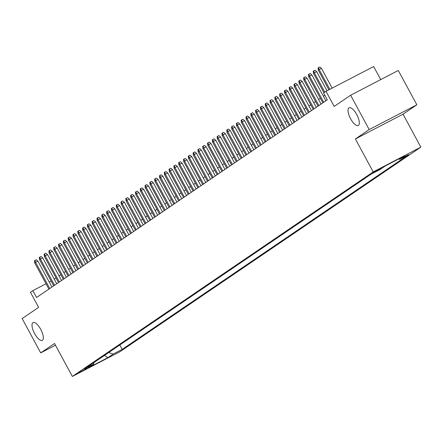 <?xml version="1.0" encoding="UTF-8"?>
<svg xmlns="http://www.w3.org/2000/svg" width="443" height="443" viewBox="0 0 443 443"><rect width="100%" height="100%" fill="white"/><g stroke="black" fill="none" stroke-linecap="round" stroke-linejoin="round"><path stroke-width="0.66" d="M350.59 118.746A10.001 3.699 62.5 0 1 349.051 107.782A10.001 3.699 62.5 0 1 356.742 114.565A10.001 3.699 62.5 0 1 358.282 125.524A10.001 3.699 62.5 0 1 350.59 118.746M34.604 333.568A10.001 3.699 62.5 0 1 33.064 322.604A10.001 3.699 62.5 0 1 40.756 329.387A10.001 3.699 62.5 0 1 42.29 340.346A10.001 3.699 62.5 0 1 34.604 333.568M372.574 172.859L381.091 168.34L372.574 172.859M380.714 79.602L373.659 66.55L326.004 91.33L323.6 92.964L327.316 99.825L36.559 297.497L32.848 290.63L30.445 292.264L38.607 307.37L22.15 318.561L40.712 352.888L55.464 345.219M416.846 104.792L398.285 70.465L350.635 95.239L369.196 129.572L355.38 138.964L373.2 171.923L420.85 147.142L403.03 114.183L416.846 104.792L369.196 129.572M373.2 171.923L72.347 376.45L120.003 351.67L420.85 147.142M87 368.305L78.743 372.685L87 368.305L86.834 368M108.718 352.528L113.17 354.073L122.185 349.383L408.618 154.657L399.603 159.342L404.891 155.748L385.316 165.931L380.028 169.525L371.012 174.21L84.58 368.941L93.595 364.251L94.066 362.49M113.17 354.073L107.887 357.667L88.307 367.845L93.595 364.251M326.004 91.33L334.172 106.431L350.635 95.239M72.347 376.45L54.528 343.497L40.712 352.888M51.15 281.111L49.262 282.097M46.022 283.78L32.848 290.63M324.824 95.217L323.379 96.197M320.344 98.263L318.572 99.465M315.538 101.53L313.771 102.732M310.731 104.797L308.965 105.999M305.925 108.064L304.158 109.266M301.118 111.331L299.352 112.533M296.317 114.599L294.545 115.806M291.511 117.866L289.739 119.073M286.704 121.133L284.932 122.34M281.898 124.4L280.126 125.607M277.091 127.667L275.325 128.874M272.284 130.934L270.518 132.141M267.478 134.201L265.711 135.408M262.671 137.468L260.905 138.676M257.865 140.741L256.098 141.943M253.064 144.008L251.292 145.21M248.257 147.275L246.485 148.477M243.451 150.542L241.679 151.744M238.644 153.81L236.872 155.011M233.838 157.077L232.071 158.278M229.031 160.344L227.265 161.545M224.224 163.611L222.458 164.813M219.418 166.878L217.651 168.08M214.617 170.145L212.845 171.347M209.81 173.412L208.038 174.614M205.004 176.679L203.232 177.881M200.197 179.947L198.425 181.148M195.391 183.214L193.624 184.415M190.584 186.481L188.818 187.682M185.778 189.748L184.011 190.95M180.971 193.015L179.205 194.217M176.164 196.282L174.398 197.484M171.363 199.549L169.591 200.751M166.557 202.816L164.785 204.018M161.75 206.084L159.978 207.285M156.944 209.351L155.172 210.552M152.137 212.618L150.371 213.819M147.331 215.885L145.564 217.087M142.524 219.152L140.758 220.354M137.718 222.419L135.951 223.621M132.917 225.686L131.145 226.888M128.11 228.953L126.338 230.155M123.304 232.221L121.532 233.422M118.497 235.488L116.725 236.689M113.69 238.755L111.924 239.956M108.884 242.022L107.117 243.224M104.077 245.289L102.311 246.496M99.271 248.556L97.504 249.763M94.47 251.823L92.698 253.031M89.663 255.09L87.891 256.298M84.857 258.358L83.085 259.565M80.05 261.625L78.278 262.832M75.244 264.892L73.472 266.099M70.437 268.159L68.671 269.366M65.63 271.432L63.864 272.633M60.824 274.699L59.057 275.9M56.017 277.966L54.251 279.168M119.809 344.986L122.185 349.383M399.603 159.342L398.628 159.004M104.487 355.408L107.887 357.667M355.38 138.964L403.03 114.183M51.936 287.042L37.926 261.132L35.606 262.334L49.766 288.52M34.742 262.926L34.488 260.739L34.964 260.412L35.606 262.334L34.742 262.926L48.902 289.107M34.964 260.412L36.254 259.742L37.926 261.132M56.743 283.775L42.733 257.865L40.413 259.066L54.572 285.253M39.549 259.659L39.289 257.472L39.77 257.145L40.413 259.066L39.549 259.659L53.708 285.84M39.77 257.145L41.061 256.475L42.733 257.865M61.549 280.508L47.539 254.598L45.219 255.799L59.379 281.986M44.355 256.392L44.095 254.204L44.577 253.878L45.219 255.799L44.355 256.392L58.509 282.573M44.577 253.878L45.867 253.208L47.539 254.598M66.356 277.24L52.346 251.331L50.026 252.532L64.185 278.719M49.162 253.119L48.902 250.937L49.383 250.611L50.026 252.532L49.162 253.119L63.316 279.306M49.383 250.611L50.674 249.941L52.346 251.331M71.162 273.973L57.147 248.063L54.832 249.265L68.986 275.446M53.968 249.852L53.708 247.67L54.19 247.344L54.832 249.265L53.968 249.852L68.122 276.039M54.19 247.344L55.475 246.673L57.147 248.063M75.963 270.706L61.954 244.796L59.639 245.998L73.793 272.179M58.775 246.585L58.515 244.403L58.997 244.076L59.639 245.998L58.775 246.585L72.929 272.772M58.997 244.076L60.281 243.406L61.954 244.796M80.77 267.439L66.76 241.529L64.445 242.731L78.599 268.912M63.576 243.318L63.321 241.136L63.803 240.809L64.445 242.731L63.576 243.318L77.735 269.505M63.803 240.809L65.088 240.139L66.76 241.529M85.577 264.172L71.567 238.256L69.246 239.464L83.406 265.645M68.383 240.051L68.128 237.869L68.61 237.542L69.246 239.464L68.383 240.051L82.542 266.237M68.61 237.542L69.894 236.872L71.567 238.256M90.383 260.905L76.373 234.989L74.053 236.197L88.212 262.378M73.189 236.784L72.934 234.602L73.411 234.275L74.053 236.197L73.189 236.784L87.349 262.97M73.411 234.275L74.701 233.605L76.373 234.989M95.19 257.638L81.18 231.722L78.86 232.929L93.019 259.111M77.996 233.516L77.735 231.335L78.217 231.008L78.86 232.929L77.996 233.516L92.155 259.703M78.217 231.008L79.507 230.338L81.18 231.722M99.996 254.371L85.986 228.455L83.666 229.662L97.825 255.844M82.802 230.249L82.542 228.067L83.024 227.741L83.666 229.662L82.802 230.249L96.956 256.436M83.024 227.741L84.314 227.071L85.986 228.455M104.803 251.103L90.793 225.188L88.473 226.395L102.632 252.576M87.609 226.982L87.349 224.8L87.83 224.474L88.473 226.395L87.609 226.982L101.763 253.169M87.83 224.474L89.121 223.804L90.793 225.188M109.609 247.836L95.599 221.921L93.279 223.128L107.433 249.309M92.415 223.715L92.155 221.533L92.637 221.207L93.279 223.128L92.415 223.715L106.569 249.896M92.637 221.207L93.922 220.536L95.599 221.921M114.416 244.569L100.4 218.654L98.086 219.861L112.24 246.042M97.222 220.448L96.962 218.266L97.443 217.939L98.086 219.861L97.222 220.448L111.376 246.629M97.443 217.939L98.728 217.269L100.4 218.654M119.217 241.302L105.207 215.387L102.892 216.594L117.046 242.775M102.023 217.181L101.768 214.999L102.25 214.672L102.892 216.594L102.023 217.181L116.182 243.362M102.25 214.672L103.535 214.002L105.207 215.387M124.023 238.035L110.014 212.119L107.699 213.327L121.853 239.508M106.829 213.914L106.575 211.732L107.056 211.405L107.699 213.327L106.829 213.914L120.989 240.095M107.056 211.405L108.341 210.735L110.014 212.119M128.83 234.768L114.82 208.852L112.5 210.06L126.659 236.241M111.636 210.646L111.381 208.465L111.857 208.138L112.5 210.06L111.636 210.646L125.795 236.828M111.857 208.138L113.148 207.468L114.82 208.852M133.636 231.501L119.627 205.585L117.306 206.792L131.466 232.974M116.443 207.379L116.188 205.198L116.664 204.871L117.306 206.792L116.443 207.379L130.602 233.561M116.664 204.871L117.954 204.201L119.627 205.585M138.443 228.234L124.433 202.318L122.113 203.525L136.272 229.707M121.249 204.112L120.989 201.93L121.471 201.604L122.113 203.525L121.249 204.112L135.408 230.294M121.471 201.604L122.761 200.934L124.433 202.318M143.25 224.961L129.24 199.051L126.919 200.258L141.079 226.439M126.056 200.845L125.795 198.663L126.277 198.337L126.919 200.258L126.056 200.845L140.209 227.026M126.277 198.337L127.567 197.667L129.24 199.051M148.056 221.694L134.046 195.784L131.726 196.991L145.88 223.172M130.862 197.578L130.602 195.396L131.084 195.07L131.726 196.991L130.862 197.578L145.016 223.759M131.084 195.07L132.374 194.399L134.046 195.784M152.863 218.427L138.847 192.517L136.533 193.724L150.686 219.905M135.669 194.311L135.408 192.129L135.89 191.802L136.533 193.724L135.669 194.311L149.823 220.492M135.89 191.802L137.175 191.132L138.847 192.517M157.664 215.16L143.654 189.25L141.339 190.457L155.493 216.638M140.475 191.044L140.215 188.862L140.697 188.535L141.339 190.457L140.475 191.044L154.629 217.225M140.697 188.535L141.981 187.865L143.654 189.25M162.47 211.892L148.46 185.982L146.146 187.19L160.3 213.371M145.276 187.777L145.022 185.595L145.503 185.268L146.146 187.19L145.276 187.777L159.436 213.958M145.503 185.268L146.788 184.598L148.46 185.982M167.277 208.625L153.267 182.715L150.947 183.923L165.106 210.104M150.083 184.509L149.828 182.328L150.304 182.001L150.947 183.923L150.083 184.509L164.242 210.691M150.304 182.001L151.595 181.331L153.267 182.715M172.083 205.358L158.073 179.448L155.753 180.655L169.913 206.837M154.889 181.242L154.635 179.061L155.111 178.734L155.753 180.655L154.889 181.242L169.049 207.424M155.111 178.734L156.401 178.064L158.073 179.448M176.89 202.091L162.88 176.181L160.56 177.388L174.719 203.57M159.696 177.975L159.436 175.793L159.917 175.467L160.56 177.388L159.696 177.975L173.855 204.157M159.917 175.467L161.208 174.797L162.88 176.181M181.696 198.824L167.687 172.914L165.366 174.121L179.526 200.302M164.503 174.708L164.242 172.526L164.724 172.2L165.366 174.121L164.503 174.708L178.656 200.889M164.724 172.2L166.014 171.53L167.687 172.914M186.503 195.557L172.493 169.647L170.173 170.854L184.332 197.035M169.309 171.441L169.049 169.259L169.531 168.933L170.173 170.854L169.309 171.441L183.463 197.622M169.531 168.933L170.821 168.262L172.493 169.647M191.31 192.29L177.3 166.38L174.979 167.587L189.133 193.768M174.116 168.174L173.855 165.987L174.337 165.66L174.979 167.587L174.116 168.174L188.269 194.355M174.337 165.66L175.622 164.995L177.3 166.38M196.116 189.023L182.101 163.113L179.786 164.32L193.94 190.501M178.922 164.907L178.662 162.719L179.144 162.393L179.786 164.32L178.922 164.907L193.076 191.088M179.144 162.393L180.428 161.728L182.101 163.113M200.917 185.755L186.907 159.845L184.593 161.053L198.746 187.234M183.723 161.64L183.468 159.452L183.95 159.126L184.593 161.053L183.723 161.64L197.883 187.821M183.95 159.126L185.235 158.456L186.907 159.845M205.724 182.488L191.714 156.578L189.399 157.786L203.553 183.967M188.53 158.373L188.275 156.185L188.757 155.858L189.399 157.786L188.53 158.373L202.689 184.554M188.757 155.858L190.041 155.188L191.714 156.578M210.53 179.221L196.52 153.311L194.2 154.518L208.36 180.7M193.336 155.105L193.082 152.918L193.558 152.591L194.2 154.518L193.336 155.105L207.496 181.287M193.558 152.591L194.848 151.921L196.52 153.311M215.337 175.954L201.327 150.044L199.007 151.251L213.166 177.433M198.143 151.838L197.888 149.651L198.364 149.324L199.007 151.251L198.143 151.838L212.302 178.02M198.364 149.324L199.655 148.654L201.327 150.044M220.143 172.687L206.133 146.777L203.813 147.979L217.973 174.165M202.949 148.571L202.689 146.384L203.171 146.057L203.813 147.979L202.949 148.571L217.109 174.752M203.171 146.057L204.461 145.387L206.133 146.777M224.95 169.42L210.94 143.51L208.62 144.711L222.779 170.898M207.756 145.304L207.496 143.117L207.977 142.79L208.62 144.711L207.756 145.304L221.91 171.485M207.977 142.79L209.268 142.12L210.94 143.51M229.756 166.153L215.747 140.243L213.426 141.444L227.58 167.631M212.562 142.037L212.302 139.85L212.784 139.523L213.426 141.444L212.562 142.037L226.716 168.218M212.784 139.523L214.074 138.853L215.747 140.243M234.563 162.886L220.548 136.976L218.233 138.177L232.387 164.364M217.369 138.77L217.109 136.582L217.591 136.256L218.233 138.177L217.369 138.77L231.523 164.951M217.591 136.256L218.875 135.586L220.548 136.976M239.364 159.618L225.354 133.708L223.039 134.91L237.193 161.097M222.17 135.503L221.915 133.315L222.397 132.989L223.039 134.91L222.17 135.503L236.329 161.684M222.397 132.989L223.682 132.319L225.354 133.708M244.171 156.351L230.161 130.441L227.846 131.643L242 157.83M226.977 132.236L226.722 130.048L227.204 129.721L227.846 131.643L226.977 132.236L241.136 158.417M227.204 129.721L228.488 129.051L230.161 130.441M248.977 153.084L234.967 127.174L232.647 128.376L246.806 154.563M231.783 128.968L231.528 126.781L232.005 126.454L232.647 128.376L231.783 128.968L245.943 155.15M232.005 126.454L233.295 125.784L234.967 127.174M253.784 149.817L239.774 123.907L237.454 125.109L251.613 151.296M236.59 125.701L236.335 123.514L236.811 123.187L237.454 125.109L236.59 125.701L250.749 151.883M236.811 123.187L238.101 122.517L239.774 123.907M258.59 146.55L244.58 120.64L242.26 121.842L256.419 148.028M241.396 122.429L241.136 120.247L241.618 119.92L242.26 121.842L241.396 122.429L255.556 148.615M241.618 119.92L242.908 119.25L244.58 120.64M263.397 143.283L249.387 117.373L247.067 118.574L261.226 144.756M246.203 119.161L245.943 116.98L246.424 116.653L247.067 118.574L246.203 119.161L260.357 145.348M246.424 116.653L247.715 115.983L249.387 117.373M268.203 140.016L254.193 114.106L251.873 115.307L266.033 141.489M251.009 115.894L250.749 113.713L251.231 113.386L251.873 115.307L251.009 115.894L265.163 142.081M251.231 113.386L252.521 112.716L254.193 114.106M273.01 136.749L259 110.839L256.68 112.04L270.834 138.222M255.816 112.627L255.556 110.445L256.037 110.119L256.68 112.04L255.816 112.627L269.97 138.814M256.037 110.119L257.322 109.449L259 110.839M277.811 133.481L263.801 107.566L261.486 108.773L275.64 134.954M260.622 109.36L260.362 107.178L260.844 106.852L261.486 108.773L260.622 109.36L274.776 135.547M260.844 106.852L262.129 106.182L263.801 107.566M282.617 130.214L268.608 104.299L266.293 105.506L280.447 131.687M265.423 106.093L265.169 103.911L265.65 103.584L266.293 105.506L265.423 106.093L279.583 132.28M265.65 103.584L266.935 102.914L268.608 104.299M287.424 126.947L273.414 101.032L271.099 102.239L285.253 128.42M270.23 102.826L269.975 100.644L270.457 100.317L271.099 102.239L270.23 102.826L284.389 129.013M270.457 100.317L271.742 99.647L273.414 101.032M292.23 123.68L278.221 97.765L275.9 98.972L290.06 125.153M275.037 99.559L274.782 97.377L275.258 97.05L275.9 98.972L275.037 99.559L289.196 125.746M275.258 97.05L276.548 96.38L278.221 97.765M297.037 120.413L283.027 94.497L280.707 95.705L294.866 121.886M279.843 96.292L279.588 94.11L280.065 93.783L280.707 95.705L279.843 96.292L294.002 122.478M280.065 93.783L281.355 93.113L283.027 94.497M301.844 117.146L287.834 91.23L285.514 92.437L299.673 118.619M284.65 93.024L284.389 90.843L284.871 90.516L285.514 92.437L284.65 93.024L298.809 119.206M284.871 90.516L286.161 89.846L287.834 91.23M306.65 113.879L292.64 87.963L290.32 89.17L304.479 115.352M289.456 89.757L289.196 87.576L289.678 87.249L290.32 89.17L289.456 89.757L303.61 115.939M289.678 87.249L290.968 86.579L292.64 87.963M311.457 110.612L297.447 84.696L295.127 85.903L309.28 112.085M294.263 86.49L294.002 84.308L294.484 83.982L295.127 85.903L294.263 86.49L308.417 112.672M294.484 83.982L295.774 83.312L297.447 84.696M316.263 107.344L302.248 81.429L299.933 82.636L314.087 108.817M299.069 83.223L298.809 81.041L299.291 80.715L299.933 82.636L299.069 83.223L313.223 109.404M299.291 80.715L300.575 80.045L302.248 81.429M321.064 104.077L307.054 78.162L304.74 79.369L318.894 105.55M303.87 79.956L303.616 77.774L304.097 77.447L304.74 79.369L303.87 79.956L318.03 106.137M304.097 77.447L305.382 76.777L307.054 78.162M325.871 100.81L311.861 74.895L309.546 76.102L323.7 102.283M308.677 76.689L308.422 74.507L308.904 74.18L309.546 76.102L308.677 76.689L322.836 102.87M308.904 74.18L310.189 73.51L311.861 74.895M327.028 90.793L316.667 71.628L314.347 72.835L324.797 92.15M313.483 73.422L313.229 71.24L313.705 70.913L314.347 72.835L313.483 73.422L323.927 92.737M313.705 70.913L314.995 70.243L316.667 71.628M332.161 88.129L321.474 68.36L319.154 69.568L329.841 89.331M318.29 70.155L318.035 67.973L318.511 67.646L319.154 69.568L318.29 70.155L328.922 89.813M318.511 67.646L319.802 66.976L321.474 68.36"/></g></svg>
